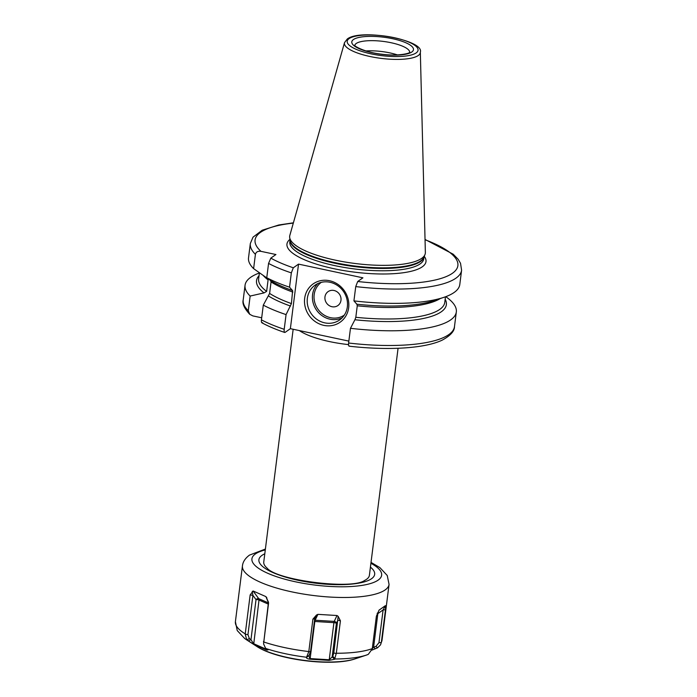 <?xml version="1.0" encoding="UTF-8"?>
<svg xmlns="http://www.w3.org/2000/svg" width="697" height="697" viewBox="0 0 697 697"><rect width="100%" height="100%" fill="white"/><g stroke="black" fill="none" stroke-linecap="round" stroke-linejoin="round"><path stroke-width="1.05" d="M268.563 263.422L266.759 277.72L265.975 277.371L253.612 268.633L255.416 254.335C256.043 251.922 257.899 250.929 260.992 251.347L275.925 254.527L270.811 258.134L268.563 263.422A106.475 29.527 7.2 0 0 291.337 272.884L293.306 267.796L298.525 264.119L290.37 328.67L285.151 332.347C284.306 332.757 283.993 331.746 284.21 329.306L286.066 314.6A106.475 29.527 -172.8 0 1 263.292 305.147L261.436 319.853C261.227 322.258 261.636 323.199 262.656 322.685M445.775 296.678A106.475 29.527 -172.8 0 1 456.326 311.942A106.475 29.527 -172.8 0 1 350.469 328.313L348.605 343.02C348.387 345.451 348.7 346.47 349.546 346.052M267.482 278.295L268.092 279.889L266.637 291.39L264.015 292.906L250.145 296.059L248.289 310.766L249.726 314.295C244.333 308.449 242.155 303.665 243.201 299.954A106.475 29.527 7.2 0 0 248.289 310.766M250.145 296.059A106.475 29.527 -172.8 0 1 245.056 285.247A106.475 29.527 -172.8 0 1 259.38 272.98M285.151 332.347L284.69 332.452C275.838 329.463 268.249 326.248 261.933 322.807M286.066 314.6L291.416 303.587A93.807 26.016 -172.8 0 1 269.608 293.437L263.292 305.147M292.627 290.518L291.416 303.587M291.337 272.884L289.534 287.181L292.479 290.518A95.672 26.53 -172.8 0 1 270.497 280.499L271.055 281.937L269.608 293.437M249.726 314.295L252.837 315.898L261.697 317.788M348.848 341.112L290.37 328.67M289.534 287.181A106.475 29.527 -172.8 0 1 266.759 277.72L270.497 280.499M290.518 306.053A95.672 26.53 -172.8 0 1 268.537 296.025M445.165 299.231A95.672 26.53 -172.8 0 1 354.912 319.757L350.469 328.313M264.015 292.906A95.672 26.53 -172.8 0 1 259.031 275.716M298.525 264.119L362.919 277.824L357.7 281.501L355.74 286.589A106.475 29.527 -172.8 0 0 461.597 270.218L459.793 284.515A106.475 29.527 -172.8 0 1 443.797 297.375L433.943 300.66A95.672 26.53 7.2 0 1 356.873 304.232L357.265 305.791L355.81 317.292L354.912 319.757M356.873 304.232L353.928 300.886A106.475 29.527 -172.8 0 0 443.797 297.375M253.612 268.633A106.475 29.527 -172.8 0 1 248.524 257.829L250.328 243.523A106.475 29.527 -172.8 0 0 255.416 254.335M355.74 286.589L353.928 300.886M421.702 258.352A68.358 18.958 -172.8 0 1 347.777 262.455A68.358 18.958 -172.8 0 1 289.699 237.607A68.358 18.958 -172.8 0 1 289.847 235.342L344.518 42.622A38.239 10.603 7.2 0 0 374.698 57.415A38.239 10.603 7.2 0 0 418.287 55.499A38.239 10.603 7.2 0 0 420.335 52.197L425.362 252.462A68.358 18.958 7.2 0 1 424.935 254.684A68.358 18.958 7.2 0 1 421.702 258.352M397.525 54.932A27.68 7.676 7.2 0 0 365.934 50.933M380.562 644.821L382.026 640.168A73.891 20.492 -172.8 0 1 381.372 642.198L380.562 644.821L377.513 647.844L371.963 650.118M385.554 606.129L385.476 609.762L383.106 609.901L385.406 605.649L382.949 607.375L379.107 610.093L376.389 616.165L372.242 648.951L368.295 654.352L366.448 655.075A69.63 19.307 7.2 0 0 367.153 654.832M381.372 642.198L385.476 609.762M253.107 590.995L265.888 596.606L268.58 603.01L263.571 643.889L265.487 648.044L267.97 649.979L266.576 649.97L253.699 644.316L246.773 639.829L245.196 634.2L250.153 594.916L253.107 590.995L258.718 598.653A2.126 1.49 -66.3 0 1 259.005 600.03L268.232 604.081M266.916 598.009L265.888 596.606L268.476 602.208M308.815 651.556L312.909 619.119L316.473 615.033L317.919 614.353L315.131 620.225A2.126 0.462 -86.5 0 0 314.835 621.48L333.915 622.648L329.228 659.763L332.765 656.374L333.802 652.932L338.167 616.366L340.424 620.8L337.94 620.147L336.398 623.406A2.126 0.592 7.2 0 0 333.915 622.648A2.126 0.462 -86.5 0 1 334.22 621.393A2.126 1.83 -154.6 0 1 336.398 623.406L332.164 656.94L334.595 659.284L329.115 660.373L309.895 659.196C307.551 658.848 306.401 658.299 306.445 657.559L308.815 651.556A73.891 20.492 7.2 0 1 263.658 641.946M338.167 616.366L337.008 615.521L317.919 614.353M334.595 659.284L336.32 653.246L340.424 620.8M377.513 647.844L375.971 646.38L378.959 642.686L383.106 609.901L377.844 613.639A2.126 0.592 7.2 0 0 377.155 613.526M375.221 648.689L373.609 647.173L375.971 646.38M372.285 648.637L373.609 647.173L377.844 613.639A2.126 0.836 -125.4 0 0 377.356 613.038M250.153 594.916L252.906 595.377L247.949 634.653L249.369 638.626L250.964 639.654L253.499 643.645L266.28 649.255L266.803 648.985M252.27 591.413L252.906 595.377L256.026 599.629A2.126 0.592 -172.8 0 1 259.005 600.03L253.699 644.316M268.389 601.886L268.58 603.01M263.571 643.889L268.467 602.234M266.576 649.97L266.35 648.689M248.263 640.909L250.964 639.654L256.026 599.629A2.126 1.403 143.8 0 1 258.718 598.653L268.389 602.896M246.773 639.829L249.369 638.626M312.909 619.119L314.713 618.727L310.566 651.503L308.806 656.06M316.473 615.033L314.713 618.727M335.1 658.63L332.765 656.374M329.115 660.373L329.228 659.763L310.148 658.587L314.835 621.48A2.126 0.592 -172.8 0 0 314.364 621.463M309.895 659.196L308.928 655.511L306.445 657.559M307.159 656.914L309.538 654.953M398.074 348.265L369.393 575.33A53.233 14.768 -172.8 0 1 366.578 579.294A53.233 14.768 -172.8 0 1 364.618 580.453C352.116 589.897 276.875 580.401 267.108 568.133A53.233 14.768 -172.8 0 1 263.762 561.982L293.158 329.263M323.852 325.368A23.428 21.537 54.8 0 1 304.667 298.36A23.428 21.537 54.8 0 1 329.489 280.717A23.428 21.537 54.8 0 1 348.666 307.725A23.428 21.537 54.8 0 1 323.852 325.368M324.793 322.859A21.293 19.577 54.8 0 1 307.882 306.358A21.293 19.577 54.8 0 1 315.079 285.16A21.293 19.577 54.8 0 1 329.916 282.259A21.293 19.577 -125.2 0 1 346.818 298.76A21.293 19.577 -125.2 0 1 339.622 319.967A21.293 19.577 -125.2 0 1 324.793 322.859M331.946 306.715A8.521 7.833 -125.2 0 0 340.972 300.302A8.521 7.833 -125.2 0 0 333.994 290.483A8.521 7.833 54.8 0 0 324.968 296.896A8.521 7.833 54.8 0 0 331.946 306.715M261.436 319.853A106.475 29.527 7.2 0 0 284.21 329.306M348.605 343.02A106.475 29.527 7.2 0 0 454.47 326.649L456.326 311.942M355.81 317.292A93.807 26.016 7.2 0 0 444.764 302.393L445.47 296.791M259.406 272.788L258.631 278.878A93.807 26.016 7.2 0 0 266.637 291.39M292.862 292.087A93.807 26.016 -172.8 0 1 271.055 281.937M440.216 298.569A93.807 26.016 -172.8 0 1 357.265 305.791M268.092 279.889A93.807 26.016 -172.8 0 1 263.239 275.481M270.811 258.134A102.215 28.342 7.2 0 0 293.306 267.796M357.7 281.501A102.215 28.342 7.2 0 0 451.264 274.043A102.215 28.342 7.2 0 0 425.039 239.751M293.315 223.11A102.215 28.342 7.2 0 0 260.992 251.347M424.246 256.313A70.057 19.429 7.2 0 1 422.277 266.82A70.057 19.429 -172.8 0 1 335.039 268.937A70.057 19.429 -172.8 0 1 289.961 239.341M290.057 239.977L289.813 241.911A67.504 18.723 -172.8 0 0 344.623 267.5A67.504 18.723 -172.8 0 0 420.186 263.867A67.504 18.723 7.2 0 0 423.759 258.84L424.003 256.905M423.968 256.975A67.504 18.723 7.2 0 1 420.474 261.541A67.504 18.723 -172.8 0 1 345.764 265.313A67.504 18.723 -172.8 0 1 290.065 240.064M289.699 237.607L290.118 240.404A67.592 18.741 -172.8 0 0 347.542 264.982A67.592 18.741 -172.8 0 0 420.639 260.922A67.592 18.741 7.2 0 0 423.837 257.298L424.935 254.684M416.17 52.902A35.713 9.906 7.2 0 0 394.119 37.664A35.713 9.906 7.2 0 0 349.092 38.631A35.713 9.906 7.2 0 0 371.144 53.869A35.713 9.906 7.2 0 0 416.17 52.902M353.431 39.555A31.095 8.625 7.2 0 0 372.634 52.815A31.095 8.625 7.2 0 0 411.831 51.979A31.095 8.625 7.2 0 0 392.629 38.718A31.095 8.625 7.2 0 0 353.431 39.555M409.705 52.249A27.68 7.676 7.2 0 0 386.791 41.925A27.68 7.676 7.2 0 0 356.219 43.484A27.68 7.676 7.2 0 0 354.799 45.314M355.243 658.813C332.469 666.898 276.744 659.859 256.705 646.363A57.346 15.9 7.2 0 0 304.972 660.477A57.346 15.9 7.2 0 0 355.243 658.813L366.448 655.075A69.63 19.307 7.2 0 1 334.9 658.987M371.031 562.401L379.909 567.628L387.244 575.504L389.065 584.408A73.891 20.492 -172.8 0 1 385.153 589.923A73.891 20.492 -172.8 0 1 302.446 593.896A73.891 20.492 -172.8 0 1 242.443 565.886L235.403 621.646A73.891 20.492 7.2 0 0 245.231 633.861M370.917 563.263A65.379 18.131 -172.8 0 1 378.183 580.096A65.379 18.131 7.2 0 1 295.755 581.856A65.379 18.131 7.2 0 1 255.381 553.958A65.379 18.131 -172.8 0 1 265.278 549.916M336.32 653.246A73.891 20.492 7.2 0 0 372.285 648.611M385.406 605.649L378.933 610.25M381.32 642.547L378.959 642.686M266.28 648.646A69.63 19.307 7.2 0 0 306.767 657.262M256.705 646.363L246.782 639.959A69.63 19.307 7.2 0 0 247.435 640.369M245.196 634.2L247.949 634.653M263.614 642.286L263.51 641.493M308.771 651.895L310.566 651.503M314.513 620.278A2.126 1.83 -154.6 0 1 315.131 620.225L334.22 621.393L337.008 615.521M336.268 653.586L333.802 652.932M264.79 553.784A58.348 16.179 -172.8 0 0 261.985 555.37A58.348 16.179 7.2 0 0 298.011 580.261A58.348 16.179 7.2 0 0 371.579 578.693A58.348 16.179 -172.8 0 0 370.429 567.131M348.526 344.606A53.233 14.768 -172.8 0 1 299.362 330.578M317.849 283.557A21.293 19.577 -125.2 0 0 313.589 304.336A21.293 19.577 -125.2 0 0 329.995 319.191A21.293 19.577 -125.2 0 0 342.061 317.893M321.282 282.355A20.021 18.401 -125.2 0 0 314.695 302.271A20.021 18.401 -125.2 0 0 330.561 317.684A20.021 18.401 -125.2 0 0 344.353 315.07M245.056 285.247L243.201 299.954M349.162 346.182C388.063 350.661 425.187 348.5 442.508 339.988C450.541 335.545 454.522 331.092 454.47 326.649M461.597 270.218L460.525 263.283L458.138 259.275L453.207 254.213L425.031 239.454M293.393 222.822L278.774 224.992L262.211 230.219L253.02 237.172L250.328 243.523M420.335 52.197C424.656 40.121 360.863 28.298 347.315 38.971L344.518 42.622M409.688 52.484L409.461 52.449C410.559 52.972 399.015 56.605 381.468 54.174C363.878 52.24 353.309 45.514 354.729 45.2M389.065 584.408L382.026 640.168M242.443 565.886C242.852 561.913 245.187 558.323 249.448 555.117L265.391 549.053M246.782 639.959L244.664 638.504L237.224 630.55L235.403 621.646"/></g></svg>
